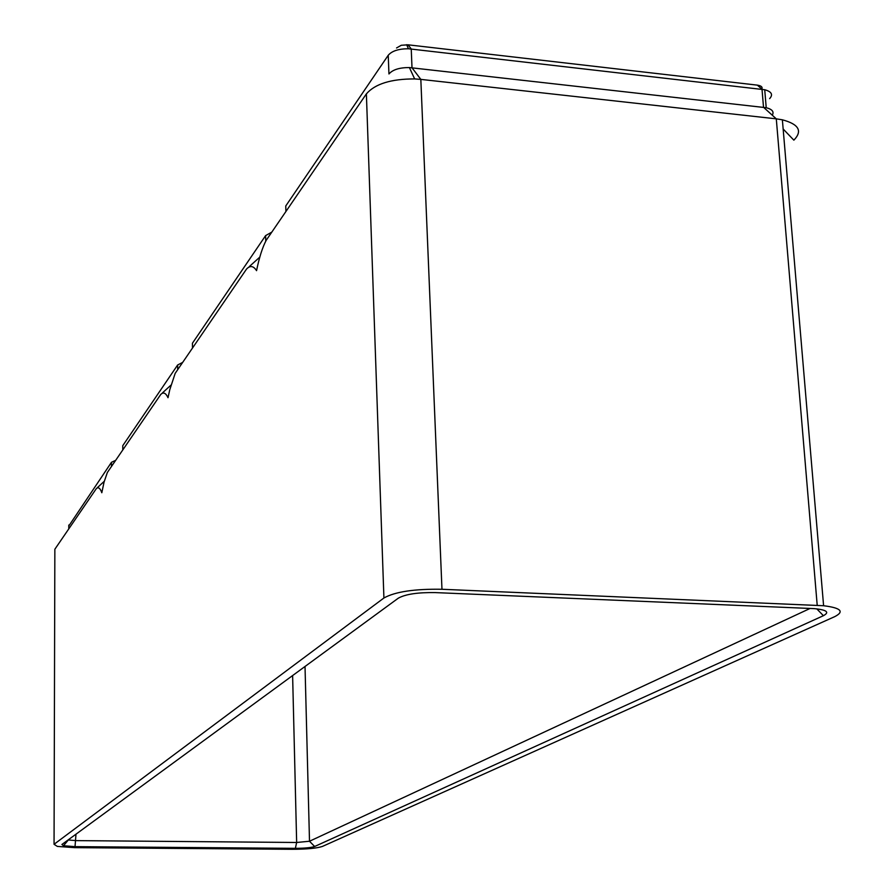 <?xml version="1.0" encoding="UTF-8"?>
<svg xmlns="http://www.w3.org/2000/svg" width="894" height="894" viewBox="0 0 894 894"><rect width="100%" height="100%" fill="white"/><g stroke="black" fill="none" stroke-linecap="round" stroke-linejoin="round"><path stroke-width="1.34" d="M285.845 209.408L285.767 205.966L388.242 55.26C391.941 50.936 398.679 48.768 408.446 48.757L764.728 89.735C771.634 91.669 773.265 94.63 769.633 98.631M383.917 597.997C395.103 591.739 414.458 588.822 441.971 589.269L823.597 605.73C840.874 607.886 844.618 611.507 834.84 616.592L322.41 846.439C316.878 848.272 306.854 849.233 292.36 849.3L74.593 847.646L57.35 846.417L54.053 844.294L383.917 597.997L366.384 93.881L266.211 240.296C262.456 247.37 259.238 257.494 256.556 270.658C253.471 265.831 250.13 265.283 246.543 269.049L175.179 373.357L169.759 389.784L168.016 397.718C165.815 392.958 163.401 391.851 160.775 394.422L107.347 472.501L104.05 482.145L101.815 492.739C100.184 488.158 98.351 486.772 96.351 488.582L54.858 549.229L54.858 551.296M388.242 55.26L388.946 73.967C392.712 69.665 399.529 67.531 409.396 67.564L766.214 107.716C772.26 109.28 774.271 111.772 772.271 115.203M817.205 605.294L776.294 118.846L782.373 119.807C798.901 124.244 802.723 131.027 793.861 140.157L783.155 129.004M396.556 47.963L401.261 45.281L408.022 44.812L757.363 85.142C761.275 85.757 762.75 87.076 761.811 89.098M757.363 85.142L762.023 89.288L763.51 107.269L776.294 118.846L420.828 79.387L412 67.754L411.24 48.969L408.022 44.812M366.384 93.881C375.067 83.868 391.159 78.884 414.66 78.929L420.828 79.387L441.971 589.269M68.782 526.007L111.459 462.31L115.672 460.332M810.154 608.423L309.503 841.243L296.652 842.483L75.99 840.617L68.089 839.958M192.456 345.33L192.433 343.229L265.619 235.603L271.787 232.138M122.78 447.045L122.769 445.67L177.649 364.976L182.667 362.405M823.408 615.698L314.643 846.495C311.112 847.68 304.698 848.294 295.378 848.339L75.029 846.64L63.496 845.746L61.909 844.484L398.333 598.153C405.563 594.164 417.911 592.32 435.389 592.599L814.367 608.635C826.805 609.876 829.822 612.222 823.408 615.698L816.781 608.848M285.901 211.52L285.767 205.966M54.053 844.294L54.858 549.229M97.424 487.599L104.252 481.307M75.029 846.64L75.99 834.169M68.782 528.868L68.793 525.057M295.378 848.339L296.652 842.483L292.617 675.562M314.643 846.495L309.503 841.243L305.022 666.477M265.741 241.034L265.619 235.603M192.501 348.045L192.433 343.229M249.27 266.591L259.908 257.025M111.471 466.478L111.459 462.31M122.791 449.928L122.769 445.67M177.705 369.669L177.649 364.976M162.417 392.913L170.877 385.202M766.214 107.716L764.728 89.735M409.396 67.564L414.66 78.929M406.636 44.711L408.446 48.757M823.597 605.73L782.373 119.807M68.302 840.002L63.496 845.746"/></g></svg>
